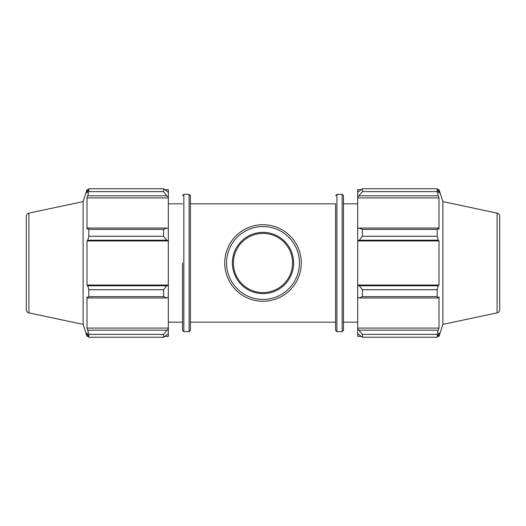 <?xml version="1.0" encoding="UTF-8"?>
<svg xmlns="http://www.w3.org/2000/svg" width="526" height="526" viewBox="0 0 526 526"><rect width="100%" height="100%" fill="white"/><g stroke="black" fill="none" stroke-linecap="round" stroke-linejoin="round"><path stroke-width="0.79" d="M164.96 189.623L168.32 189.623L168.32 192.266L163.586 188.762L88.795 188.762L88.795 191.615L87.77 195.817L166.742 195.817L168.32 197.217L168.32 192.266M168.32 197.217L168.32 228.751L166.742 228.028L163.586 229.395L163.586 236.286L166.742 240.224L168.32 240.698L168.32 228.751M168.32 240.698L168.32 285.302L166.742 285.776L163.586 289.714L163.586 296.605L166.742 297.972L168.32 297.249L168.32 285.302M168.32 297.249L168.32 328.783L163.586 334.385L163.586 337.238L168.32 333.734L168.32 328.783M168.32 333.734L168.32 336.377L164.96 336.377M28.904 213.135C27.28 213.595 26.412 214.667 26.3 216.35L26.3 309.65C26.412 311.333 27.28 312.405 28.904 312.865L28.904 213.135L83.108 201.616L87 189.623L87 193.022L88.795 188.762L163.586 188.762L163.586 191.615L166.742 195.817M168.32 197.914L87 197.914L87.77 195.817M163.586 191.615L88.795 191.615M168.32 240.934L87 240.934L87.77 240.224L166.742 240.224M163.586 236.286L88.795 236.286L87.77 240.224M163.586 296.605L88.795 296.605L87.77 297.972L166.742 297.972M166.742 285.776L87.77 285.776L88.795 289.714L163.586 289.714M88.795 289.714L88.795 296.605M83.108 201.616L83.108 324.384L87 336.377L87 332.978L88.795 337.238L163.586 337.238M166.742 228.028L87.77 228.028L88.795 229.395L88.795 236.286M87.77 228.028L87 229.119L87 197.914M166.742 330.183L87.77 330.183L88.795 334.385L88.795 337.238M87.77 330.183L87 328.086L87 296.881L87.77 297.972M87.77 285.776L87 285.066L87 240.934M88.795 229.395L163.586 229.395M88.795 334.385L163.586 334.385M182.522 263L182.522 330.328L182.522 263M190.412 263L190.412 195.672L189.097 194.357L189.097 331.643L190.412 330.328L190.412 263M168.32 328.086L87 328.086M168.32 285.066L87 285.066M361.04 336.377L357.68 336.377L357.68 333.734L362.414 337.238L362.414 334.385L357.68 328.783L357.68 333.734M357.68 328.783L357.68 297.249L359.258 297.972L362.414 296.605L362.414 289.714L359.258 285.776L357.68 285.302L357.68 297.249M357.68 285.302L357.68 240.698L359.258 240.224L362.414 236.286L362.414 229.395L359.258 228.028L357.68 228.751L357.68 240.698M357.68 228.751L357.68 197.217L362.414 191.615L362.414 188.762L357.68 192.266L357.68 197.217M357.68 192.266L357.68 189.623L361.04 189.623M497.096 213.135C498.72 213.595 499.588 214.667 499.7 216.35L499.7 309.65C499.588 311.333 498.72 312.405 497.096 312.865L497.096 213.135L442.892 201.616L439 189.623L439 193.022L437.205 188.762L437.205 191.615L362.414 191.615M362.414 188.762L437.205 188.762L362.414 188.762M359.258 195.817L438.23 195.817L439 197.914L439 229.119L438.23 228.028L359.258 228.028M362.414 229.395L437.205 229.395L438.23 228.028M357.68 285.066L439 285.066L438.23 285.776L359.258 285.776M362.414 289.714L437.205 289.714L438.23 285.776M357.68 328.086L439 328.086L438.23 330.183L359.258 330.183M362.414 334.385L437.205 334.385L438.23 330.183M359.258 240.224L438.23 240.224L437.205 236.286L362.414 236.286M357.68 240.934L439 240.934L439 285.066M438.23 240.224L439 240.934M442.892 201.616L442.892 324.384L439 336.377L439 332.978L437.205 337.238L362.414 337.238M437.205 289.714L437.205 296.605L362.414 296.605M359.258 297.972L438.23 297.972L437.205 296.605M438.23 297.972L439 296.881L439 328.086M437.205 334.385L437.205 337.238M438.23 195.817L437.205 191.615M437.205 229.395L437.205 236.286M357.68 197.914L439 197.914M343.478 263L343.478 195.672L342.163 194.357L342.163 331.643L343.478 330.328L343.478 263L343.478 322.175L357.68 322.175M190.412 203.825L335.588 203.825L335.588 330.328L335.588 322.175L190.412 322.175M224.72 263A38.28 38.28 0 0 0 282.14 296.151A38.28 38.28 0 0 0 282.14 229.849A38.28 38.28 0 0 0 224.72 263M226.555 263A36.445 36.445 0 0 1 281.219 231.44A36.445 36.445 0 0 1 281.219 294.56A36.445 36.445 0 0 1 226.555 263M232.374 263A30.626 30.626 0 0 0 278.313 289.524A30.626 30.626 0 0 0 278.313 236.476A30.626 30.626 0 0 0 232.374 263M233.412 263A29.587 29.587 0 0 0 277.794 288.623A29.587 29.587 0 0 0 277.794 237.377A29.587 29.587 0 0 0 233.412 263M182.522 330.328L183.837 331.643L183.837 194.357L182.522 195.672M342.163 331.643L336.903 331.643L336.903 194.357L342.163 194.357M183.837 331.643L189.097 331.643M183.837 194.357L189.097 194.357M87 189.623L88.348 189.623M87 336.377L88.348 336.377M28.904 312.865L83.108 324.384M168.32 322.175L182.522 322.175M168.32 203.825L182.522 203.825M336.903 194.357L335.588 195.672M336.903 331.643L335.588 330.328M437.652 189.623L439 189.623M437.652 336.377L439 336.377M497.096 312.865L442.892 324.384M343.478 203.825L357.68 203.825"/></g></svg>
